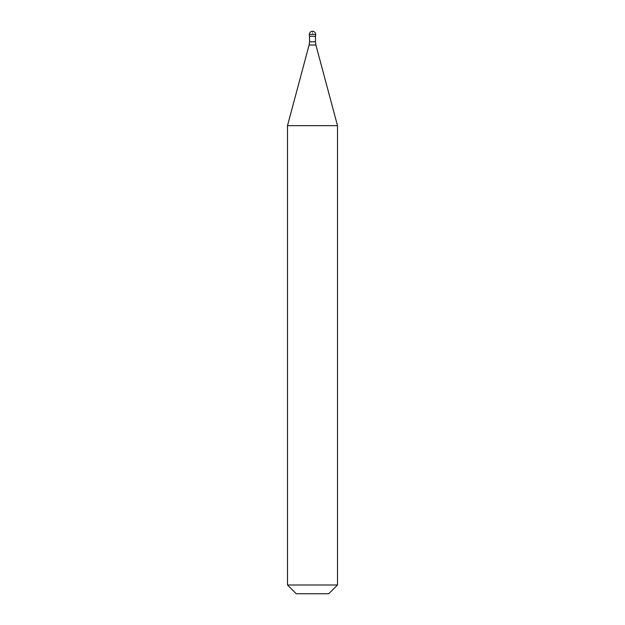 <?xml version="1.0" encoding="UTF-8"?>
<svg xmlns="http://www.w3.org/2000/svg" width="625" height="625" viewBox="0 0 625 625"><rect width="100%" height="100%" fill="white"/><g stroke="black" fill="none" stroke-linecap="round" stroke-linejoin="round"><path stroke-width="0.47" stroke-dasharray="3.12 2.34" d="M312.5 31.25L312.5 36.25L309.531 36.25L315.625 36.25M312.5 36.25L309.375 36.25M287.5 125.641L337.5 125.641M287.5 585L337.5 585M296.25 593.75L328.75 593.75M309.375 34.375L315.625 34.375M309.531 41.773L315.469 41.773M309.102 45.008L315.898 45.008"/><path stroke-width="0.94" d="M315.625 34.375L315.625 36.25L309.375 36.25L309.375 34.375L315.625 34.375A3.125 3.125 0 0 0 312.5 31.25A3.125 3.125 0 0 0 309.375 34.375M337.5 125.641L287.5 125.641L287.5 585L337.5 585L337.5 125.641L315.898 45.008L309.102 45.008L287.5 125.641M337.5 585L328.75 593.75L296.25 593.75L287.5 585M315.469 36.25L315.469 41.773L309.531 41.773L309.102 45.008M315.469 41.773L315.898 45.008M309.531 36.25L309.531 41.773"/></g></svg>
